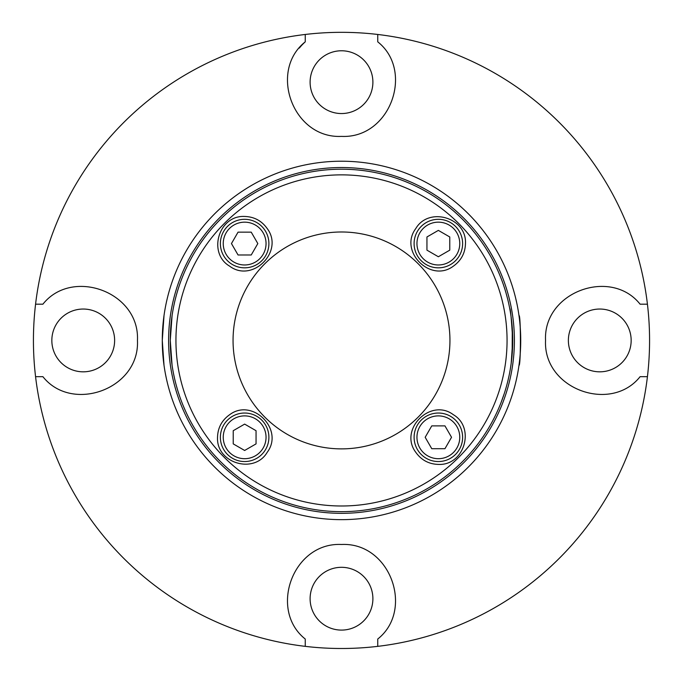 <?xml version="1.0" encoding="UTF-8"?>
<svg xmlns="http://www.w3.org/2000/svg" width="683" height="683" viewBox="0 0 683 683"><rect width="100%" height="100%" fill="white"/><g stroke="black" fill="none" stroke-linecap="round" stroke-linejoin="round"><path stroke-width="1.02" d="M169.188 389.703L168.172 385.997M166.43 378.758L165.542 374.472M166.584 379.466L167.25 382.326M171.424 396.943L169.666 391.359M170.34 393.57L170.161 392.998M169.93 392.221L169.726 391.564M176.393 410.133L177.742 413.258M176.871 411.251L175.138 407.077M341.5 519.652A179.219 179.219 0 0 0 520.719 340.433A179.219 179.219 0 0 0 341.5 161.214A179.219 179.219 0 0 0 162.281 340.433A179.219 179.219 0 0 0 341.5 519.652M512.643 287.236L513.744 290.915M515.477 297.412L514.751 294.561M511.396 283.394L511.593 283.966M511.84 284.734L512.062 285.392M510.491 280.747L512.122 285.588M504.472 265.866L506.299 269.998M504.976 266.976L503.55 263.886M164.014 315.555L162.281 340.433L164.014 365.311M518.986 365.311L518.986 365.311C520.873 366.856 520.873 314.001 518.986 315.555L518.986 315.555M182.019 402.774A171.228 171.228 0 0 1 181.277 400.827M177.469 389.558L176.41 385.861M174.592 378.647L173.67 374.369M174.754 379.355L175.446 382.207M179.808 396.763L178.246 392.068M178.673 393.417L178.494 392.836M184.982 409.868L186.399 412.976M185.486 410.987L183.676 406.837M512.728 339.425L512.728 340.433A171.228 171.228 0 0 0 341.5 169.205A171.228 171.228 0 0 0 170.272 340.433A171.228 171.228 0 0 0 341.5 511.661A171.228 171.228 0 0 0 512.728 340.433C511.465 318.995 510.449 308.289 509.689 308.323M172.065 315.742L170.272 340.433L172.065 365.115M510.935 365.115L511.2 363.245M511.2 317.621L510.935 315.742M472.073 229.659L475.377 233.68M467.274 224.237L466.062 222.94M490.121 255.399L490.659 256.338M491.931 258.644L491.615 258.072M489.071 253.581L488.815 253.154M495.747 266.097L496.2 267.027M497.95 270.844L498.325 271.697M493.963 262.494L494.432 263.425M499.205 273.729L498.581 272.278M500.502 276.888L501.442 279.287M503.2 284.102L502.321 281.644M499.333 274.037L499.034 273.345M508.972 304.738L508.784 303.901M507.793 381.251L507.921 380.73M486.441 431.588L486.902 430.862M487.414 430.034L485.254 433.457M492.494 421.18L490.727 424.399M487.628 429.684L487.09 430.555M511.891 323.554L511.413 319.277M507.691 381.669L508.852 376.666M504.259 393.613L501.032 402.637M494.68 416.954L493.997 418.295M492.588 421.001L493.058 420.113M500.938 402.859L501.211 402.176M503.388 396.217L502.936 397.506M501.689 400.921L501.962 400.187M502.44 398.898L502.62 398.385M501.749 400.767L501.382 401.715M511.857 357.67L511.746 358.746M511.584 360.223L510.969 364.935M512.549 348.313L512.481 349.602M512.532 332.211L512.574 333.159M502.031 280.85L502.423 281.934M506.521 294.732L506.658 295.252M506.043 293.05L507.589 298.787M486.808 249.85L489.412 254.17M471.466 228.95L470.433 227.755M465.362 222.206L464.466 221.275M474.403 232.468L475.206 233.466L474.403 232.468M476.538 235.148L478.066 237.138M511.191 317.544L511.857 323.153M512.284 328.156L512.148 354.503M511.78 358.404L511.191 363.322M510.107 370.297L511.191 363.296L512.728 340.433M515.648 298.112L516.63 302.373M507.742 299.41L507.853 299.871M466.011 222.889L465.558 222.41M512.591 347.22L512.532 348.663M507.836 381.071L507.947 380.593M507.546 382.241L506.786 385.161M511.874 323.324L511.704 321.753M503.499 284.982L505.07 289.788M499.563 274.592L500.519 276.931M449.943 340.433A108.443 108.443 0 0 0 341.5 231.989A108.443 108.443 0 0 0 233.057 340.433A108.443 108.443 0 0 0 341.5 448.876A108.443 108.443 0 0 0 449.943 340.433M507.059 340.433A165.559 165.559 0 0 1 341.5 505.992A165.559 165.559 0 0 1 175.941 340.433A165.559 165.559 0 0 1 341.5 174.865A165.559 165.559 0 0 1 507.059 340.433M453.358 266.157C430.589 283.36 398.573 251.344 415.776 228.574C428.693 206.368 466.873 217.51 465.473 243.566C465.2 253.069 461.162 260.599 453.358 266.157L453.358 266.157M415.776 452.291C398.573 429.522 430.589 397.506 453.358 414.709C475.556 427.626 464.414 465.797 438.358 464.406C428.864 464.133 421.334 460.094 415.776 452.291L415.776 452.291M229.642 414.709C252.411 397.506 284.427 429.522 267.224 452.291C254.307 474.489 216.127 463.347 217.527 437.291C217.8 427.789 221.838 420.258 229.642 414.709M267.224 228.574C284.427 251.344 252.411 283.36 229.642 266.157C207.444 253.231 218.586 215.06 244.642 216.46C254.136 216.733 261.666 220.763 267.224 228.574L267.224 228.574M425.176 437.291L431.767 425.876L444.949 425.876L451.54 437.291L444.949 448.705L431.767 448.705L425.176 437.291M438.358 461.546A24.255 24.255 0 0 0 462.622 437.291A24.255 24.255 0 0 0 438.358 413.036A24.255 24.255 0 0 0 414.103 437.291A24.255 24.255 0 0 0 438.358 461.546M438.358 256.748L426.943 250.157L426.943 236.975L438.358 230.384L449.773 236.975L449.773 250.157L438.358 256.748M462.622 243.566A24.255 24.255 0 0 0 438.358 219.311A24.255 24.255 0 0 0 414.103 243.566A24.255 24.255 0 0 0 438.358 267.83A24.255 24.255 0 0 0 462.622 243.566M257.824 243.566L251.233 254.981L238.051 254.981L231.46 243.566L238.051 232.152L251.233 232.152L257.824 243.566M244.642 219.311A24.255 24.255 0 0 0 220.378 243.566A24.255 24.255 0 0 0 244.642 267.83A24.255 24.255 0 0 0 268.897 243.566A24.255 24.255 0 0 0 244.642 219.311M244.642 424.109L256.057 430.7L256.057 443.882L244.642 450.473L233.227 443.882L233.227 430.7L244.642 424.109M220.378 437.291A24.255 24.255 0 0 0 244.642 461.546A24.255 24.255 0 0 0 268.897 437.291A24.255 24.255 0 0 0 244.642 413.036A24.255 24.255 0 0 0 220.378 437.291M377.742 639.032L377.742 646.357A308.067 308.067 0 0 1 35.567 304.191A308.067 308.067 0 0 1 647.433 304.191A308.067 308.067 0 0 1 377.742 646.357L377.742 639.032C414.572 609.876 390.121 542.08 341.5 544.479C292.879 542.08 268.428 609.876 305.258 639.032L305.258 646.357L305.258 639.032M640.099 376.674L647.433 376.674L640.099 376.674C610.943 413.505 543.147 389.045 545.546 340.433C543.147 291.812 610.943 267.36 640.099 304.191L647.433 304.191L640.099 304.191M377.742 41.834L377.742 34.5L377.742 41.834C414.572 70.981 390.121 138.777 341.5 136.387C292.879 138.777 268.428 70.981 305.258 41.834L305.258 34.5L305.258 41.834A54.222 54.222 0 0 0 299.325 48.083M42.901 304.191L35.567 304.191L42.901 304.191C72.056 267.36 139.853 291.812 137.454 340.433C139.853 389.045 72.056 413.505 42.901 376.674L35.567 376.674L42.901 376.674M631.16 340.433A31.392 31.392 0 0 1 599.768 371.825A31.392 31.392 0 0 1 568.376 340.433A31.392 31.392 0 0 1 599.768 309.04A31.392 31.392 0 0 1 631.16 340.433M341.5 113.549A31.392 31.392 0 0 0 372.892 82.165A31.392 31.392 0 0 0 341.5 50.773A31.392 31.392 0 0 0 310.108 82.165A31.392 31.392 0 0 0 341.5 113.549M114.624 340.433A31.392 31.392 0 0 0 83.232 309.04A31.392 31.392 0 0 0 51.84 340.433A31.392 31.392 0 0 0 83.232 371.825A31.392 31.392 0 0 0 114.624 340.433M341.5 567.308A31.392 31.392 0 0 0 310.108 598.701A31.392 31.392 0 0 0 341.5 630.093A31.392 31.392 0 0 0 372.892 598.701A31.392 31.392 0 0 0 341.5 567.308M341.5 513.334A172.901 172.901 0 0 0 514.401 340.433A172.901 172.901 0 0 0 341.5 167.531A172.901 172.901 0 0 0 168.599 340.433A172.901 172.901 0 0 0 341.5 513.334M438.358 458.694A21.404 21.404 0 0 1 416.954 437.291A21.404 21.404 0 0 1 438.358 415.887A21.404 21.404 0 0 1 459.761 437.291A21.404 21.404 0 0 1 438.358 458.694M459.761 243.566A21.404 21.404 0 0 1 438.358 264.97A21.404 21.404 0 0 1 416.954 243.566A21.404 21.404 0 0 1 438.358 222.163A21.404 21.404 0 0 1 459.761 243.566M244.642 222.163A21.404 21.404 0 0 1 266.046 243.566A21.404 21.404 0 0 1 244.642 264.97A21.404 21.404 0 0 1 223.239 243.566A21.404 21.404 0 0 1 244.642 222.163M223.239 437.291A21.404 21.404 0 0 1 244.642 415.887A21.404 21.404 0 0 1 266.046 437.291A21.404 21.404 0 0 1 244.642 458.694A21.404 21.404 0 0 1 223.239 437.291"/></g></svg>
